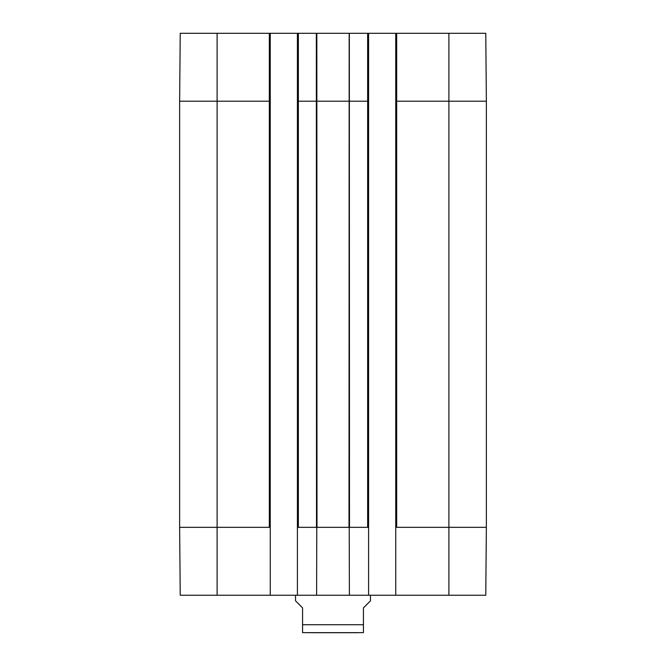 <?xml version="1.0" encoding="UTF-8"?>
<svg xmlns="http://www.w3.org/2000/svg" width="666" height="666" viewBox="0 0 666 666"><rect width="100%" height="100%" fill="white"/><g stroke="black" fill="none" stroke-linecap="round" stroke-linejoin="round"><path stroke-width="1" d="M179.637 101.199L270.254 101.199L270.254 33.3L180.228 33.3L179.637 101.199L179.637 527.339L180.228 595.238L270.254 595.238L270.254 527.339L217.099 527.339L217.099 595.238M448.901 595.238L485.772 595.238L486.363 527.339L486.363 101.199L485.772 33.3L395.746 33.3L395.746 595.238L448.901 595.238L448.901 527.339L486.363 527.339M395.746 595.238L368.589 595.238L368.589 527.339L349.225 527.339L349.392 595.238L368.589 595.238M270.254 33.3L297.411 33.3L297.411 595.238L349.392 595.238M297.411 595.238L270.254 595.238M297.411 101.199L368.589 101.199L368.589 33.3L316.791 33.3M368.589 101.199L368.589 527.339M395.746 527.339L448.901 527.339L448.901 101.199L486.363 101.199M297.411 527.339L316.775 527.339L316.608 595.238M316.775 527.339L349.225 527.339M270.254 101.199L270.254 527.339M349.334 33.3L349.492 527.339M368.589 33.3L395.746 33.3M316.508 527.339L316.342 33.3L297.411 33.3M357.292 632.7L308.708 632.7M302.564 632.642L363.436 632.642M295.538 595.238L295.538 600.857L302.564 607.883L302.564 632.642L302.564 624.741L363.436 624.741L363.436 632.642L363.436 607.883L370.463 600.857L370.463 595.238M179.637 527.339L217.099 527.339L217.099 33.3M316.833 33.3L316.999 527.339M349.167 33.3L349.001 527.339M367.649 33.3L367.649 527.339M395.746 101.199L396.686 101.199L396.686 527.339M396.686 33.3L396.686 101.199L448.901 101.199L448.901 33.3M269.314 33.3L269.314 527.339M298.351 33.3L298.351 527.339"/></g></svg>
